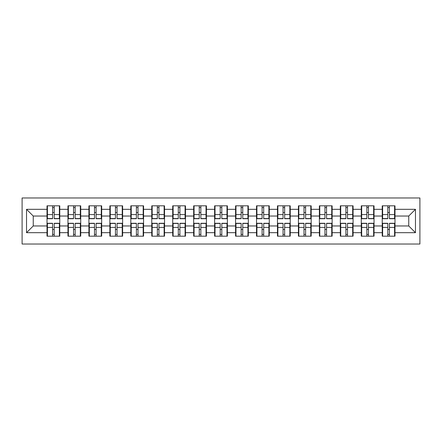 <?xml version="1.0" encoding="UTF-8"?>
<svg xmlns="http://www.w3.org/2000/svg" width="442" height="442" viewBox="0 0 442 442"><rect width="100%" height="100%" fill="white"/><g stroke="black" fill="none" stroke-linecap="round" stroke-linejoin="round"><path stroke-width="0.66" d="M22.1 244.034L419.9 244.034L419.9 197.966L22.1 197.966L22.1 244.034M394.988 229.531L394.584 229.531M382.634 229.531L382.231 229.531M382.231 212.469L382.634 212.469M394.584 212.469L394.988 212.469M394.988 210.723L394.584 210.723M382.634 210.723L382.231 210.723M382.231 231.276L382.634 231.276M394.584 231.276L394.988 231.276M374.037 229.531L373.634 229.531M361.683 229.531L361.28 229.531M361.28 212.469L361.683 212.469M373.634 212.469L374.037 212.469M374.037 210.723L373.634 210.723M361.683 210.723L361.28 210.723M361.28 231.276L361.683 231.276M373.634 231.276L374.037 231.276M353.086 229.531L352.683 229.531M340.727 229.531L340.329 229.531M340.329 212.469L340.727 212.469M352.683 212.469L353.086 212.469M353.086 210.723L352.683 210.723M340.727 210.723L340.329 210.723M340.329 231.276L340.727 231.276M352.683 231.276L353.086 231.276M332.135 229.531L331.732 229.531M319.776 229.531L319.378 229.531M319.378 212.469L319.776 212.469M331.732 212.469L332.135 212.469M332.135 210.723L331.732 210.723M319.776 210.723L319.378 210.723M319.378 231.276L319.776 231.276M331.732 231.276L332.135 231.276M311.185 229.531L310.781 229.531M298.825 229.531L298.427 229.531M298.427 212.469L298.825 212.469M310.781 212.469L311.185 212.469M311.185 210.723L310.781 210.723M298.825 210.723L298.427 210.723M298.427 231.276L298.825 231.276M310.781 231.276L311.185 231.276M290.234 229.531L289.83 229.531M277.874 229.531L277.471 229.531M277.471 212.469L277.874 212.469M289.83 212.469L290.234 212.469M290.234 210.723L289.83 210.723M277.874 210.723L277.471 210.723M277.471 231.276L277.874 231.276M289.83 231.276L290.234 231.276M269.283 229.531L268.88 229.531M256.924 229.531L256.52 229.531M256.52 212.469L256.924 212.469M268.88 212.469L269.283 212.469M269.283 210.723L268.88 210.723M256.924 210.723L256.52 210.723M256.52 231.276L256.924 231.276M268.88 231.276L269.283 231.276M248.332 229.531L247.929 229.531M235.973 229.531L235.569 229.531M235.569 212.469L235.973 212.469M247.929 212.469L248.332 212.469M248.332 210.723L247.929 210.723M235.973 210.723L235.569 210.723M235.569 231.276L235.973 231.276M247.929 231.276L248.332 231.276M227.381 229.531L226.978 229.531M215.022 229.531L214.619 229.531M214.619 212.469L215.022 212.469M226.978 212.469L227.381 212.469M227.381 210.723L226.978 210.723M215.022 210.723L214.619 210.723M214.619 231.276L215.022 231.276M226.978 231.276L227.381 231.276M206.431 229.531L206.027 229.531M194.071 229.531L193.668 229.531M193.668 212.469L194.071 212.469M206.027 212.469L206.431 212.469M206.431 210.723L206.027 210.723M194.071 210.723L193.668 210.723M193.668 231.276L194.071 231.276M206.027 231.276L206.431 231.276M185.48 229.531L185.076 229.531M173.12 229.531L172.717 229.531M172.717 212.469L173.12 212.469M185.076 212.469L185.48 212.469M185.48 210.723L185.076 210.723M173.12 210.723L172.717 210.723M172.717 231.276L173.12 231.276M185.076 231.276L185.48 231.276M164.529 229.531L164.126 229.531M152.17 229.531L151.766 229.531M151.766 212.469L152.17 212.469M164.126 212.469L164.529 212.469M164.529 210.723L164.126 210.723M152.17 210.723L151.766 210.723M151.766 231.276L152.17 231.276M164.126 231.276L164.529 231.276M143.573 229.531L143.175 229.531M131.219 229.531L130.815 229.531M130.815 212.469L131.219 212.469M143.175 212.469L143.573 212.469M143.573 210.723L143.175 210.723M131.219 210.723L130.815 210.723M130.815 231.276L131.219 231.276M143.175 231.276L143.573 231.276M122.622 229.531L122.224 229.531M110.268 229.531L109.865 229.531M109.865 212.469L110.268 212.469M122.224 212.469L122.622 212.469M122.622 210.723L122.224 210.723M110.268 210.723L109.865 210.723M109.865 231.276L110.268 231.276M122.224 231.276L122.622 231.276M101.671 229.531L101.273 229.531M89.317 229.531L88.914 229.531M88.914 212.469L89.317 212.469M101.273 212.469L101.671 212.469M101.671 210.723L101.273 210.723M89.317 210.723L88.914 210.723M88.914 231.276L89.317 231.276M101.273 231.276L101.671 231.276M80.72 229.531L80.317 229.531M68.366 229.531L67.963 229.531M67.963 212.469L68.366 212.469M80.317 212.469L80.72 212.469M80.72 210.723L80.317 210.723M68.366 210.723L67.963 210.723M67.963 231.276L68.366 231.276M80.317 231.276L80.72 231.276M408.751 225.967L408.751 216.033L394.988 216.033L394.988 225.967L408.751 225.967L415.469 232.685L415.469 209.315L394.988 209.315L394.988 205.823L382.231 205.823L382.231 216.033L374.037 216.033L374.037 225.967L382.231 225.967L382.231 216.033M415.469 232.685L394.988 232.685L394.988 236.177L382.231 236.177L382.231 232.685L374.037 232.685L374.037 236.177L361.28 236.177L361.28 232.685L353.086 232.685L353.086 236.177L340.329 236.177L340.329 232.685L332.135 232.685L332.135 236.177L319.378 236.177L319.378 232.685L311.185 232.685L311.185 236.177L298.427 236.177L298.427 232.685L290.234 232.685L290.234 236.177L277.471 236.177L277.471 232.685L269.283 232.685L269.283 236.177L256.52 236.177L256.52 232.685L248.332 232.685L248.332 236.177L235.569 236.177L235.569 232.685L227.381 232.685L227.381 236.177L214.619 236.177L214.619 232.685L206.431 232.685L206.431 236.177L193.668 236.177L193.668 232.685L185.48 232.685L185.48 236.177L172.717 236.177L172.717 232.685L164.529 232.685L164.529 236.177L151.766 236.177L151.766 232.685L143.573 232.685L143.573 236.177L130.815 236.177L130.815 232.685L122.622 232.685L122.622 236.177L109.865 236.177L109.865 232.685L101.671 232.685L101.671 236.177L88.914 236.177L88.914 232.685L80.72 232.685L80.72 236.177L67.963 236.177L67.963 232.685L59.769 232.685L59.769 236.177L47.012 236.177L47.012 232.685L26.531 232.685L26.531 209.315L47.012 209.315L47.012 216.033L33.249 216.033L33.249 225.967L47.012 225.967L47.012 216.033M382.231 209.315L374.037 209.315L374.037 205.823L361.28 205.823L361.28 209.315L353.086 209.315L353.086 205.823L340.329 205.823L340.329 209.315L332.135 209.315L332.135 205.823L319.378 205.823L319.378 209.315L311.185 209.315L311.185 205.823L298.427 205.823L298.427 209.315L290.234 209.315L290.234 205.823L277.471 205.823L277.471 209.315L269.283 209.315L269.283 205.823L256.52 205.823L256.52 209.315L248.332 209.315L248.332 205.823L235.569 205.823L235.569 209.315L227.381 209.315L227.381 205.823L214.619 205.823L214.619 209.315L206.431 209.315L206.431 205.823L193.668 205.823L193.668 209.315L185.48 209.315L185.48 205.823L172.717 205.823L172.717 209.315L164.529 209.315L164.529 205.823L151.766 205.823L151.766 209.315L143.573 209.315L143.573 205.823L130.815 205.823L130.815 209.315L122.622 209.315L122.622 205.823L109.865 205.823L109.865 209.315L101.671 209.315L101.671 205.823L88.914 205.823L88.914 209.315L80.72 209.315L80.72 205.823L67.963 205.823L67.963 209.315L59.769 209.315L59.769 205.823L47.012 205.823L47.012 209.315M382.231 225.967L382.231 232.685M374.037 225.967L374.037 232.685M374.037 209.315L374.037 216.033M353.086 225.967L361.28 225.967L361.28 216.033L353.086 216.033L353.086 232.685M361.28 225.967L361.28 232.685M361.28 209.315L361.28 216.033M353.086 209.315L353.086 216.033M332.135 225.967L340.329 225.967L340.329 216.033L332.135 216.033L332.135 232.685M340.329 225.967L340.329 232.685M340.329 209.315L340.329 216.033M332.135 209.315L332.135 216.033M311.185 225.967L319.378 225.967L319.378 216.033L311.185 216.033L311.185 232.685M319.378 225.967L319.378 232.685M319.378 209.315L319.378 216.033M311.185 209.315L311.185 216.033M290.234 225.967L298.427 225.967L298.427 216.033L290.234 216.033L290.234 232.685M298.427 225.967L298.427 232.685M298.427 209.315L298.427 216.033M290.234 209.315L290.234 216.033M269.283 225.967L277.471 225.967L277.471 216.033L269.283 216.033L269.283 232.685M277.471 225.967L277.471 232.685M277.471 209.315L277.471 216.033M269.283 209.315L269.283 216.033M248.332 225.967L256.52 225.967L256.52 216.033L248.332 216.033L248.332 232.685M256.52 225.967L256.52 232.685M256.52 209.315L256.52 216.033M248.332 209.315L248.332 216.033M227.381 225.967L235.569 225.967L235.569 216.033L227.381 216.033L227.381 232.685M235.569 225.967L235.569 232.685M235.569 209.315L235.569 216.033M227.381 209.315L227.381 216.033M206.431 225.967L214.619 225.967L214.619 216.033L206.431 216.033L206.431 232.685M214.619 225.967L214.619 232.685M214.619 209.315L214.619 216.033M206.431 209.315L206.431 216.033M185.48 225.967L193.668 225.967L193.668 216.033L185.48 216.033L185.48 232.685M193.668 225.967L193.668 232.685M193.668 209.315L193.668 216.033M185.48 209.315L185.48 216.033M164.529 225.967L172.717 225.967L172.717 216.033L164.529 216.033L164.529 232.685M172.717 225.967L172.717 232.685M172.717 209.315L172.717 216.033M164.529 209.315L164.529 216.033M143.573 225.967L151.766 225.967L151.766 216.033L143.573 216.033L143.573 232.685M151.766 225.967L151.766 232.685M151.766 209.315L151.766 216.033M143.573 209.315L143.573 216.033M122.622 225.967L130.815 225.967L130.815 216.033L122.622 216.033L122.622 232.685M130.815 225.967L130.815 232.685M130.815 209.315L130.815 216.033M122.622 209.315L122.622 216.033M101.671 225.967L109.865 225.967L109.865 216.033L101.671 216.033L101.671 232.685M109.865 225.967L109.865 232.685M109.865 209.315L109.865 216.033M101.671 209.315L101.671 216.033M80.72 225.967L88.914 225.967L88.914 216.033L80.72 216.033L80.72 232.685M88.914 225.967L88.914 232.685M88.914 209.315L88.914 216.033M80.72 209.315L80.72 216.033M59.769 225.967L67.963 225.967L67.963 216.033L59.769 216.033L59.769 232.685M67.963 225.967L67.963 232.685M67.963 209.315L67.963 216.033M59.769 209.315L59.769 216.033M59.769 229.531L59.366 229.531M47.416 229.531L47.012 229.531M47.012 212.469L47.416 212.469M59.366 212.469L59.769 212.469M59.769 210.723L59.366 210.723M47.416 210.723L47.012 210.723M47.012 231.276L47.416 231.276M59.366 231.276L59.769 231.276M47.012 225.967L47.012 232.685M33.249 225.967L26.531 232.685M26.531 209.315L33.249 216.033M394.988 225.967L394.988 232.685M394.988 209.315L394.988 216.033M415.469 209.315L408.751 216.033M59.366 205.823L59.366 218.718L54.2 218.718L54.2 205.823M52.587 205.823L52.587 218.718L47.416 218.718L47.416 205.823M52.587 207.569L54.2 207.569M54.2 212.541L52.587 212.541M47.416 236.177L47.416 223.282L52.587 223.282L52.587 236.177M54.2 236.177L54.2 223.282L59.366 223.282L59.366 236.177M54.2 234.431L52.587 234.431M52.587 229.459L54.2 229.459M80.317 205.823L80.317 218.718L75.151 218.718L75.151 205.823M73.538 205.823L73.538 218.718L68.366 218.718L68.366 205.823M73.538 207.569L75.151 207.569M75.151 212.541L73.538 212.541M101.273 205.823L101.273 218.718L96.102 218.718L96.102 205.823M94.489 205.823L94.489 218.718L89.317 218.718L89.317 205.823M94.489 207.569L96.102 207.569M96.102 212.541L94.489 212.541M122.224 205.823L122.224 218.718L117.053 218.718L117.053 205.823M115.439 205.823L115.439 218.718L110.268 218.718L110.268 205.823M115.439 207.569L117.053 207.569M117.053 212.541L115.439 212.541M143.175 205.823L143.175 218.718L138.003 218.718L138.003 205.823M136.39 205.823L136.39 218.718L131.219 218.718L131.219 205.823M136.39 207.569L138.003 207.569M138.003 212.541L136.39 212.541M164.126 205.823L164.126 218.718L158.954 218.718L158.954 205.823M157.341 205.823L157.341 218.718L152.17 218.718L152.17 205.823M157.341 207.569L158.954 207.569M158.954 212.541L157.341 212.541M68.366 236.177L68.366 223.282L73.538 223.282L73.538 236.177M75.151 236.177L75.151 223.282L80.317 223.282L80.317 236.177M75.151 234.431L73.538 234.431M73.538 229.459L75.151 229.459M89.317 236.177L89.317 223.282L94.489 223.282L94.489 236.177M96.102 236.177L96.102 223.282L101.273 223.282L101.273 236.177M96.102 234.431L94.489 234.431M94.489 229.459L96.102 229.459M110.268 236.177L110.268 223.282L115.439 223.282L115.439 236.177M117.053 236.177L117.053 223.282L122.224 223.282L122.224 236.177M117.053 234.431L115.439 234.431M115.439 229.459L117.053 229.459M131.219 236.177L131.219 223.282L136.39 223.282L136.39 236.177M138.003 236.177L138.003 223.282L143.175 223.282L143.175 236.177M138.003 234.431L136.39 234.431M136.39 229.459L138.003 229.459M152.17 236.177L152.17 223.282L157.341 223.282L157.341 236.177M158.954 236.177L158.954 223.282L164.126 223.282L164.126 236.177M158.954 234.431L157.341 234.431M157.341 229.459L158.954 229.459M185.076 205.823L185.076 218.718L179.905 218.718L179.905 205.823M178.292 205.823L178.292 218.718L173.12 218.718L173.12 205.823M178.292 207.569L179.905 207.569M179.905 212.541L178.292 212.541M173.12 236.177L173.12 223.282L178.292 223.282L178.292 236.177M179.905 236.177L179.905 223.282L185.076 223.282L185.076 236.177M179.905 234.431L178.292 234.431M178.292 229.459L179.905 229.459M206.027 205.823L206.027 218.718L200.856 218.718L200.856 205.823M199.243 205.823L199.243 218.718L194.071 218.718L194.071 205.823M199.243 207.569L200.856 207.569M200.856 212.541L199.243 212.541M194.071 236.177L194.071 223.282L199.243 223.282L199.243 236.177M200.856 236.177L200.856 223.282L206.027 223.282L206.027 236.177M200.856 234.431L199.243 234.431M199.243 229.459L200.856 229.459M226.978 205.823L226.978 218.718L221.807 218.718L221.807 205.823M220.193 205.823L220.193 218.718L215.022 218.718L215.022 205.823M220.193 207.569L221.807 207.569M221.807 212.541L220.193 212.541M215.022 236.177L215.022 223.282L220.193 223.282L220.193 236.177M221.807 236.177L221.807 223.282L226.978 223.282L226.978 236.177M221.807 234.431L220.193 234.431M220.193 229.459L221.807 229.459M247.929 205.823L247.929 218.718L242.757 218.718L242.757 205.823M241.144 205.823L241.144 218.718L235.973 218.718L235.973 205.823M241.144 207.569L242.757 207.569M242.757 212.541L241.144 212.541M235.973 236.177L235.973 223.282L241.144 223.282L241.144 236.177M242.757 236.177L242.757 223.282L247.929 223.282L247.929 236.177M242.757 234.431L241.144 234.431M241.144 229.459L242.757 229.459M268.88 205.823L268.88 218.718L263.708 218.718L263.708 205.823M262.095 205.823L262.095 218.718L256.924 218.718L256.924 205.823M262.095 207.569L263.708 207.569M263.708 212.541L262.095 212.541M256.924 236.177L256.924 223.282L262.095 223.282L262.095 236.177M263.708 236.177L263.708 223.282L268.88 223.282L268.88 236.177M263.708 234.431L262.095 234.431M262.095 229.459L263.708 229.459M289.83 205.823L289.83 218.718L284.659 218.718L284.659 205.823M283.046 205.823L283.046 218.718L277.874 218.718L277.874 205.823M283.046 207.569L284.659 207.569M284.659 212.541L283.046 212.541M277.874 236.177L277.874 223.282L283.046 223.282L283.046 236.177M284.659 236.177L284.659 223.282L289.83 223.282L289.83 236.177M284.659 234.431L283.046 234.431M283.046 229.459L284.659 229.459M310.781 205.823L310.781 218.718L305.61 218.718L305.61 205.823M303.997 205.823L303.997 218.718L298.825 218.718L298.825 205.823M303.997 207.569L305.61 207.569M305.61 212.541L303.997 212.541M298.825 236.177L298.825 223.282L303.997 223.282L303.997 236.177M305.61 236.177L305.61 223.282L310.781 223.282L310.781 236.177M305.61 234.431L303.997 234.431M303.997 229.459L305.61 229.459M331.732 205.823L331.732 218.718L326.561 218.718L326.561 205.823M324.947 205.823L324.947 218.718L319.776 218.718L319.776 205.823M324.947 207.569L326.561 207.569M326.561 212.541L324.947 212.541M319.776 236.177L319.776 223.282L324.947 223.282L324.947 236.177M326.561 236.177L326.561 223.282L331.732 223.282L331.732 236.177M326.561 234.431L324.947 234.431M324.947 229.459L326.561 229.459M352.683 205.823L352.683 218.718L347.511 218.718L347.511 205.823M345.898 205.823L345.898 218.718L340.727 218.718L340.727 205.823M345.898 207.569L347.511 207.569M347.511 212.541L345.898 212.541M340.727 236.177L340.727 223.282L345.898 223.282L345.898 236.177M347.511 236.177L347.511 223.282L352.683 223.282L352.683 236.177M347.511 234.431L345.898 234.431M345.898 229.459L347.511 229.459M373.634 205.823L373.634 218.718L368.462 218.718L368.462 205.823M366.849 205.823L366.849 218.718L361.683 218.718L361.683 205.823M366.849 207.569L368.462 207.569M368.462 212.541L366.849 212.541M361.683 236.177L361.683 223.282L366.849 223.282L366.849 236.177M368.462 236.177L368.462 223.282L373.634 223.282L373.634 236.177M368.462 234.431L366.849 234.431M366.849 229.459L368.462 229.459M394.584 205.823L394.584 218.718L389.413 218.718L389.413 205.823M387.8 205.823L387.8 218.718L382.634 218.718L382.634 205.823M387.8 207.569L389.413 207.569M389.413 212.541L387.8 212.541M382.634 236.177L382.634 223.282L387.8 223.282L387.8 236.177M389.413 236.177L389.413 223.282L394.584 223.282L394.584 236.177M389.413 234.431L387.8 234.431M387.8 229.459L389.413 229.459M52.587 214.574L47.416 214.574M52.587 218.547L47.416 218.547M59.366 214.574L54.2 214.574M59.366 218.547L54.2 218.547M54.2 227.426L59.366 227.426M54.2 223.453L59.366 223.453M47.416 227.426L52.587 227.426M47.416 223.453L52.587 223.453M73.538 214.574L68.366 214.574M73.538 218.547L68.366 218.547M80.317 214.574L75.151 214.574M80.317 218.547L75.151 218.547M94.489 214.574L89.317 214.574M94.489 218.547L89.317 218.547M101.273 214.574L96.102 214.574M101.273 218.547L96.102 218.547M115.439 214.574L110.268 214.574M115.439 218.547L110.268 218.547M122.224 214.574L117.053 214.574M122.224 218.547L117.053 218.547M136.39 214.574L131.219 214.574M136.39 218.547L131.219 218.547M143.175 214.574L138.003 214.574M143.175 218.547L138.003 218.547M157.341 214.574L152.17 214.574M157.341 218.547L152.17 218.547M164.126 214.574L158.954 214.574M164.126 218.547L158.954 218.547M75.151 227.426L80.317 227.426M75.151 223.453L80.317 223.453M68.366 227.426L73.538 227.426M68.366 223.453L73.538 223.453M96.102 227.426L101.273 227.426M96.102 223.453L101.273 223.453M89.317 227.426L94.489 227.426M89.317 223.453L94.489 223.453M117.053 227.426L122.224 227.426M117.053 223.453L122.224 223.453M110.268 227.426L115.439 227.426M110.268 223.453L115.439 223.453M138.003 227.426L143.175 227.426M138.003 223.453L143.175 223.453M131.219 227.426L136.39 227.426M131.219 223.453L136.39 223.453M158.954 227.426L164.126 227.426M158.954 223.453L164.126 223.453M152.17 227.426L157.341 227.426M152.17 223.453L157.341 223.453M178.292 214.574L173.12 214.574M178.292 218.547L173.12 218.547M185.076 214.574L179.905 214.574M185.076 218.547L179.905 218.547M179.905 227.426L185.076 227.426M179.905 223.453L185.076 223.453M173.12 227.426L178.292 227.426M173.12 223.453L178.292 223.453M199.243 214.574L194.071 214.574M199.243 218.547L194.071 218.547M206.027 214.574L200.856 214.574M206.027 218.547L200.856 218.547M200.856 227.426L206.027 227.426M200.856 223.453L206.027 223.453M194.071 227.426L199.243 227.426M194.071 223.453L199.243 223.453M220.193 214.574L215.022 214.574M220.193 218.547L215.022 218.547M226.978 214.574L221.807 214.574M226.978 218.547L221.807 218.547M221.807 227.426L226.978 227.426M221.807 223.453L226.978 223.453M215.022 227.426L220.193 227.426M215.022 223.453L220.193 223.453M241.144 214.574L235.973 214.574M241.144 218.547L235.973 218.547M247.929 214.574L242.757 214.574M247.929 218.547L242.757 218.547M242.757 227.426L247.929 227.426M242.757 223.453L247.929 223.453M235.973 227.426L241.144 227.426M235.973 223.453L241.144 223.453M262.095 214.574L256.924 214.574M262.095 218.547L256.924 218.547M268.88 214.574L263.708 214.574M268.88 218.547L263.708 218.547M263.708 227.426L268.88 227.426M263.708 223.453L268.88 223.453M256.924 227.426L262.095 227.426M256.924 223.453L262.095 223.453M283.046 214.574L277.874 214.574M283.046 218.547L277.874 218.547M289.83 214.574L284.659 214.574M289.83 218.547L284.659 218.547M284.659 227.426L289.83 227.426M284.659 223.453L289.83 223.453M277.874 227.426L283.046 227.426M277.874 223.453L283.046 223.453M303.997 214.574L298.825 214.574M303.997 218.547L298.825 218.547M310.781 214.574L305.61 214.574M310.781 218.547L305.61 218.547M305.61 227.426L310.781 227.426M305.61 223.453L310.781 223.453M298.825 227.426L303.997 227.426M298.825 223.453L303.997 223.453M324.947 214.574L319.776 214.574M324.947 218.547L319.776 218.547M331.732 214.574L326.561 214.574M331.732 218.547L326.561 218.547M326.561 227.426L331.732 227.426M326.561 223.453L331.732 223.453M319.776 227.426L324.947 227.426M319.776 223.453L324.947 223.453M345.898 214.574L340.727 214.574M345.898 218.547L340.727 218.547M352.683 214.574L347.511 214.574M352.683 218.547L347.511 218.547M347.511 227.426L352.683 227.426M347.511 223.453L352.683 223.453M340.727 227.426L345.898 227.426M340.727 223.453L345.898 223.453M366.849 214.574L361.683 214.574M366.849 218.547L361.683 218.547M373.634 214.574L368.462 214.574M373.634 218.547L368.462 218.547M368.462 227.426L373.634 227.426M368.462 223.453L373.634 223.453M361.683 227.426L366.849 227.426M361.683 223.453L366.849 223.453M387.8 214.574L382.634 214.574M387.8 218.547L382.634 218.547M394.584 214.574L389.413 214.574M394.584 218.547L389.413 218.547M389.413 227.426L394.584 227.426M389.413 223.453L394.584 223.453M382.634 227.426L387.8 227.426M382.634 223.453L387.8 223.453"/></g></svg>
